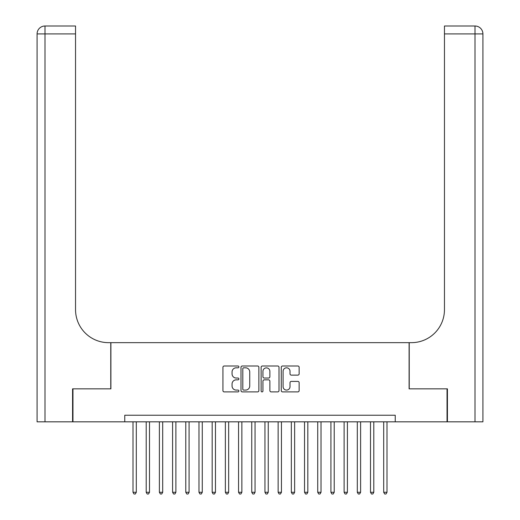 <?xml version="1.0" encoding="UTF-8"?>
<svg xmlns="http://www.w3.org/2000/svg" width="520" height="520" viewBox="0 0 520 520"><rect width="100%" height="100%" fill="white"/><g stroke="black" fill="none" stroke-linecap="round" stroke-linejoin="round"><path stroke-width="0.78" d="M238.888 366.899A0.903 0.903 0 0 0 237.984 365.996L224.224 365.996A1.294 1.294 0 0 0 222.931 367.289L222.931 390.604A1.294 1.294 0 0 0 224.224 391.898L237.984 391.898A0.903 0.903 0 0 0 238.888 390.988A0.903 0.903 0 0 0 237.984 390.084L236.203 390.084A4.147 4.147 0 0 1 232.056 385.938L232.056 383.994A4.147 4.147 0 0 1 236.203 379.853L237.984 379.853A0.903 0.903 0 0 0 238.888 378.944A0.903 0.903 0 0 0 237.984 378.04L236.203 378.04A4.147 4.147 0 0 1 232.056 373.893L232.056 371.95A4.147 4.147 0 0 1 236.203 367.809L237.984 367.809A0.903 0.903 0 0 0 238.888 366.899M297.85 375.128A1.294 1.294 0 0 0 299.143 373.828L299.143 367.289A1.294 1.294 0 0 0 297.85 365.996L282.568 365.996A1.294 1.294 0 0 0 281.275 367.289L281.275 390.604A1.294 1.294 0 0 0 282.568 391.898L297.85 391.898A1.294 1.294 0 0 0 299.143 390.604L299.143 382.7A1.294 1.294 0 0 0 297.85 381.407L291.311 381.407A1.294 1.294 0 0 0 290.017 382.7L290.017 386.62A3.465 3.465 0 0 1 286.553 390.084A3.465 3.465 0 0 1 283.088 386.62L283.088 371.274A3.465 3.465 0 0 1 286.553 367.809A3.465 3.465 0 0 1 290.017 371.274L290.017 373.828A1.294 1.294 0 0 0 291.311 375.128L297.85 375.128M124.761 421.831L72.969 421.831L72.969 388.843L110.903 388.843L110.903 342.661L409.097 342.661L409.097 388.843L447.031 388.843L447.031 421.831L395.239 421.831L395.239 415.233L124.761 415.233L124.761 421.831L395.239 421.831M258.869 367.289A1.294 1.294 0 0 0 257.569 365.996L242.287 365.996A1.294 1.294 0 0 0 240.994 367.289L240.994 390.604A1.294 1.294 0 0 0 242.287 391.898L257.569 391.898A1.294 1.294 0 0 0 258.869 390.604L258.869 367.289M262.431 365.996L277.713 365.996A1.294 1.294 0 0 1 279.006 367.289L279.006 390.604A1.294 1.294 0 0 1 277.713 391.898L271.173 391.898A1.294 1.294 0 0 1 269.874 390.604L269.874 381.147A1.294 1.294 0 0 0 268.58 379.853L264.245 379.853A1.294 1.294 0 0 0 262.945 381.147L262.945 390.988A0.903 0.903 0 0 1 262.041 391.898A0.903 0.903 0 0 1 261.131 390.988L261.131 367.289A1.294 1.294 0 0 1 262.431 365.996M243.711 367.809A0.903 0.903 0 0 0 242.808 368.713L242.808 389.175A0.903 0.903 0 0 0 243.711 390.084L245.589 390.084A4.147 4.147 0 0 0 249.737 385.938L249.737 371.95A4.147 4.147 0 0 0 245.589 367.809L243.711 367.809M269.874 371.339A3.465 3.465 0 0 0 266.409 367.874A3.465 3.465 0 0 0 262.945 371.339L262.945 376.747A1.294 1.294 0 0 0 264.245 378.04L268.58 378.04A1.294 1.294 0 0 0 269.874 376.747L269.874 371.339M133.003 421.831L133.003 492.284L136.305 492.284L136.305 421.831M136.305 492.284L135.317 494L133.998 494L133.003 492.284M72.573 388.843L110.773 388.843L110.773 342.661L108.531 342.661A32.988 32.988 0 0 1 75.543 309.68L75.543 33.917L45 33.917L45 421.831L72.573 421.831L72.573 388.843M45 421.831L37.082 421.831L37.082 33.917A7.917 7.917 0 0 1 45 26L75.543 26L75.543 33.917M75.543 26L45 26A7.917 7.917 0 0 0 37.082 33.917L45 33.917L45 26M108.531 342.661A32.988 32.988 0 0 1 75.543 309.68M482.918 421.831L482.918 33.917L482.918 421.831L447.428 421.831L447.428 388.843L409.227 388.843L409.227 342.661L411.469 342.661A32.988 32.988 0 0 0 444.457 309.68L444.457 26L475 26L444.457 26M482.918 33.917L482.918 342.661L482.918 33.917A7.917 7.917 0 0 0 475 26A7.917 7.917 0 0 1 482.918 33.917L444.457 33.917M411.469 342.661A32.988 32.988 0 0 0 444.457 309.68M146.198 421.831L146.198 492.284L149.5 492.284L149.5 421.831M149.5 492.284L148.506 494L147.186 494L146.198 492.284M159.393 421.831L159.393 492.284L162.695 492.284L162.695 421.831M162.695 492.284L161.701 494L160.381 494L159.393 492.284M172.588 421.831L172.588 492.284L175.883 492.284L175.883 421.831M175.883 492.284L174.895 494L173.576 494L172.588 492.284M185.783 421.831L185.783 492.284L189.078 492.284L189.078 421.831M189.078 492.284L188.091 494L186.771 494L185.783 492.284M198.978 421.831L198.978 492.284L202.274 492.284L202.274 421.831M202.274 492.284L201.286 494L199.966 494L198.978 492.284M212.173 421.831L212.173 492.284L215.469 492.284L215.469 421.831M215.469 492.284L214.481 494L213.161 494L212.173 492.284M225.368 421.831L225.368 492.284L228.664 492.284L228.664 421.831M228.664 492.284L227.675 494L226.356 494L225.368 492.284M238.556 421.831L238.556 492.284L241.858 492.284L241.858 421.831M241.858 492.284L240.87 494L239.551 494L238.556 492.284M251.752 421.831L251.752 492.284L255.054 492.284L255.054 421.831M255.054 492.284L254.066 494L252.746 494L251.752 492.284M264.947 421.831L264.947 492.284L268.249 492.284L268.249 421.831M268.249 492.284L267.254 494L265.935 494L264.947 492.284M278.142 421.831L278.142 492.284L281.444 492.284L281.444 421.831M281.444 492.284L280.449 494L279.13 494L278.142 492.284M291.337 421.831L291.337 492.284L294.632 492.284L294.632 421.831M294.632 492.284L293.644 494L292.325 494L291.337 492.284M304.531 421.831L304.531 492.284L307.827 492.284L307.827 421.831M307.827 492.284L306.839 494L305.519 494L304.531 492.284M317.726 421.831L317.726 492.284L321.022 492.284L321.022 421.831M321.022 492.284L320.034 494L318.714 494L317.726 492.284M330.922 421.831L330.922 492.284L334.217 492.284L334.217 421.831M334.217 492.284L333.229 494L331.909 494L330.922 492.284M344.116 421.831L344.116 492.284L347.412 492.284L347.412 421.831M347.412 492.284L346.424 494L345.104 494L344.116 492.284M357.305 421.831L357.305 492.284L360.607 492.284L360.607 421.831M360.607 492.284L359.619 494L358.3 494L357.305 492.284M370.5 421.831L370.5 492.284L373.802 492.284L373.802 421.831M373.802 492.284L372.814 494L371.495 494L370.5 492.284M383.695 421.831L383.695 492.284L386.997 492.284L386.997 421.831M386.997 492.284L386.003 494L384.683 494L383.695 492.284M475 421.831L475 26"/></g></svg>
